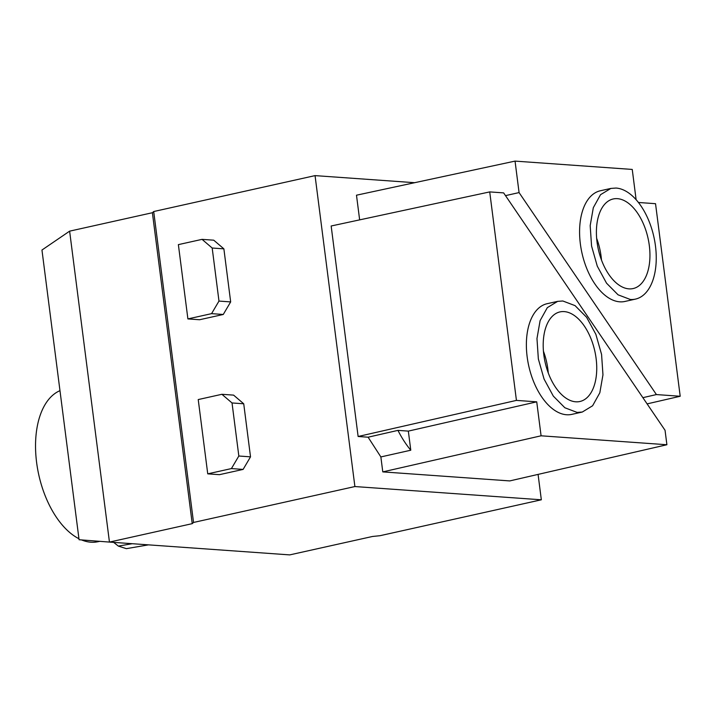 <?xml version="1.0" encoding="UTF-8"?>
<svg xmlns="http://www.w3.org/2000/svg" width="716" height="716" viewBox="0 0 716 716"><rect width="100%" height="100%" fill="white"/><g stroke="black" fill="none" stroke-linecap="round" stroke-linejoin="round"><path stroke-width="1.07" d="M601.476 259.98A45.896 25.463 77.5 0 0 596.643 238.276M548.268 372.92A45.896 25.463 77.5 0 0 543.435 351.216M289.738 554.891L109.45 542.084L69.622 231.152L152.392 212.724L192.228 523.656L193.535 522.456L354.894 486.549L541.332 499.795L379.972 535.711L372.517 536.472L289.738 554.891M69.622 231.152L41.958 250.027L79.073 539.73L109.45 542.084L192.228 523.656M541.332 499.795L538.083 474.395M414.636 182.696L315.058 175.617L354.894 486.549M359.647 219.875L356.487 195.2L515.046 161.109L519.073 192.586L505.505 195.629M358.125 436.491L331.159 225.996L489.717 191.906L516.433 400.396L536.732 401.837L541.081 435.802L666.9 444.743L509.756 480.919L382.783 471.889L380.867 456.933L368.105 437.199L358.125 436.491L516.433 400.396M315.058 175.617L153.707 211.533L193.535 522.456M202.055 239.359L213.744 240.191L223.875 248.846L230.668 301.91L223.258 314.476L199.585 319.739L187.896 318.915L211.569 313.644L218.98 301.078L212.187 248.022L202.055 239.359L178.374 244.63L187.896 318.915M250.519 456.844L243.109 469.41L219.436 474.672L207.738 473.849L231.42 468.577L238.831 456.011L250.519 456.844L243.726 403.779L232.029 402.956L238.831 456.011M207.738 473.849L198.225 399.564L221.906 394.292L233.595 395.125L243.726 403.779M153.707 211.533L152.392 212.724M148.498 544.858L126.356 548.662L118.346 546.093L113.665 542.379M59.974 390.668A78.035 43.3 77.5 0 0 36.597 462.357A78.035 43.3 77.5 0 0 78.939 538.718M81.561 539.927A78.035 43.3 77.5 0 0 97.528 541.797L99.828 541.332M636.121 199.737L632.246 169.432L515.046 161.109M647.103 403.887L680.2 396.261L655.534 203.693L638.404 202.476M680.2 396.261L656.411 394.57L642.878 397.666M656.411 394.57L519.073 192.586M666.9 444.743L665.048 430.28L503.643 192.89L489.717 191.906M382.783 471.889L541.081 435.802M536.732 401.837L408.335 431.113L397.953 430.379A83.154 46.137 -102.5 0 0 410.778 450.212L408.335 431.113M410.778 450.212L380.867 456.933M368.105 437.199L397.953 430.379M223.875 248.846L212.187 248.022M230.668 301.91L218.98 301.078M223.258 314.476L211.569 313.644M243.109 469.41L231.42 468.577M221.906 394.292L232.029 402.956M610.855 188.424L600.339 190.769A56.689 31.459 77.5 0 0 581.043 248.38A56.689 31.459 77.5 0 0 619.788 301.821A56.689 31.459 77.5 0 0 624.97 301.445L635.495 299.1A56.689 31.459 77.5 0 0 654.791 241.489A56.689 31.459 77.5 0 0 616.037 188.048L610.855 188.424L600.536 194.698L593.313 207.694L590.181 225.621L591.568 246.035L597.278 266.146L606.542 283.187L618.078 294.822L630.313 299.476A56.689 31.459 77.5 0 0 635.495 299.1M557.648 301.364L547.122 303.7A56.689 31.459 77.5 0 0 527.835 361.32A56.689 31.459 77.5 0 0 566.58 414.752A56.689 31.459 77.5 0 0 571.762 414.385L582.287 412.04L592.606 405.766L599.829 392.771L602.962 374.844L601.574 354.42L595.864 334.318L586.601 317.278L575.064 305.634L562.83 300.989L557.648 301.364L547.328 307.638L540.106 320.625L536.973 338.561L538.351 358.976L544.071 379.077L553.325 396.118L564.87 407.762L577.105 412.416L582.287 412.04M628.952 288.861A45.896 25.463 77.5 0 0 633.15 288.557A45.896 25.463 77.5 0 0 648.768 241.919A45.896 25.463 77.5 0 0 617.398 198.663A45.896 25.463 77.5 0 0 613.209 198.967A45.896 25.463 77.5 0 0 597.583 245.606A45.896 25.463 77.5 0 0 628.952 288.861M564.19 311.603A45.896 25.463 77.5 0 0 559.993 311.899A45.896 25.463 77.5 0 0 544.375 358.546A45.896 25.463 77.5 0 0 575.745 401.801A45.896 25.463 77.5 0 0 579.933 401.497A45.896 25.463 77.5 0 0 595.56 354.859A45.896 25.463 77.5 0 0 564.19 311.603M118.346 546.093L132.263 543.704"/></g></svg>
